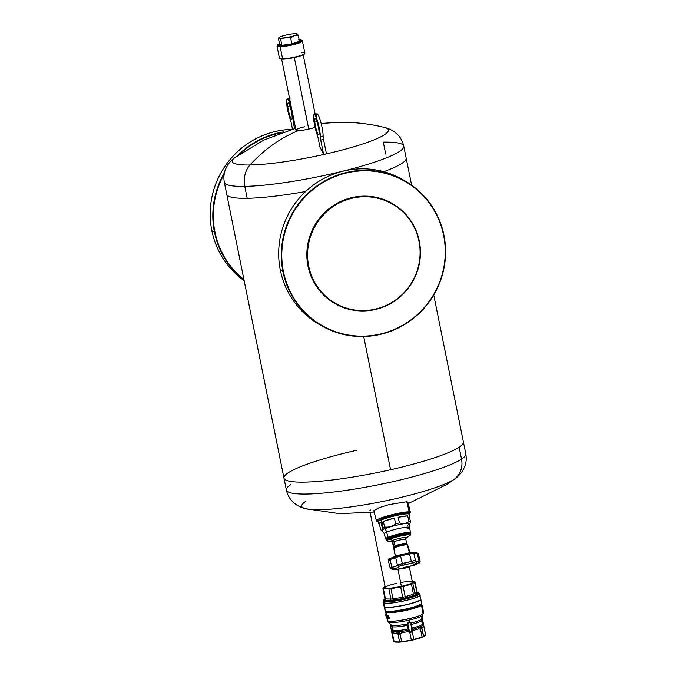 <?xml version="1.0" encoding="UTF-8"?>
<svg xmlns="http://www.w3.org/2000/svg" width="676" height="676" viewBox="0 0 676 676"><rect width="100%" height="100%" fill="white"/><g stroke="black" fill="none" stroke-linecap="round" stroke-linejoin="round"><path stroke-width="1.01" d="M383.444 588.813L384.374 588.585A15.878 2.265 168.6 0 1 383.562 588.331L382.988 588.847L383.444 588.813L382.988 588.847L385.016 598.919L385.489 598.928L383.444 588.813L385.489 598.928L390.939 599.08L388.894 588.965L383.444 588.813M414.87 581.656L414.363 581.453L414.87 581.656L416.881 591.838L414.878 593.672L416.881 591.838L414.43 581.799L412.833 583.565L414.878 593.672L413.467 594.263L414.878 593.672L412.833 583.565L411.43 584.148L413.467 594.263L405.186 596.705L413.467 594.263L411.43 584.148L409.893 584.326L403.149 586.591L405.186 596.705L402.719 597.263L405.186 596.705L403.149 586.591L400.682 587.148L402.719 597.263L393.01 598.877L402.719 597.263L400.682 587.148L392.663 588.213L390.973 588.771L393.01 598.877L390.939 599.08L393.01 598.877L390.973 588.771L388.894 588.965L390.939 599.08L390.348 600.482L384.999 600.33L384.365 599.967L384.965 599.223L384.365 599.967L384.83 599.587L384.365 599.967L384.999 600.33L385.489 598.928L384.999 600.33M416.898 591.72L418.005 592.877L414.135 595.471L404.425 598.353L390.348 600.482L404.485 598.446L416.036 594.686L414.878 593.672L416.036 594.686M413.813 581.284L413.34 581.166A15.878 2.265 168.6 0 1 413.813 581.284A15.878 2.265 168.6 0 1 414.151 581.419A15.878 2.265 168.6 0 1 414.43 581.799L414.836 581.732M383.284 587.951L384.568 586.776A15.878 2.265 168.6 0 1 385.075 586.514A15.878 2.265 -11.4 0 0 384.568 586.776L383.284 587.951A15.878 2.265 -11.4 0 0 383.562 588.331A15.878 2.265 168.6 0 1 383.284 587.951M384.83 599.587L384.957 598.835A17.745 2.527 -11.4 0 0 387.872 600.846A17.745 2.527 -11.4 0 0 404.485 598.446L405.051 600.702A18.413 2.628 -11.4 0 0 419.695 595.091L419.357 593.672A18.362 2.619 168.6 0 1 404.755 599.266A18.362 2.619 168.6 0 1 383.36 600.93A18.362 2.619 -11.4 0 0 404.755 599.266A18.362 2.619 -11.4 0 0 419.357 593.672L417.303 592.396A17.745 2.527 168.6 0 1 404.485 598.446A17.745 2.527 168.6 0 1 387.872 600.846A17.745 2.527 168.6 0 1 384.957 598.843L383.368 600.491L383.596 602.367A18.413 2.628 -11.4 0 0 405.051 600.702L404.485 598.446A17.745 2.527 -11.4 0 0 417.312 592.404M417.362 592.514L418.005 592.877L417.362 592.514M385.126 587.976A14.247 2.036 -11.4 0 0 399.364 586.844A14.247 2.036 -11.4 0 0 412.732 582.374A14.247 2.036 -11.4 0 0 412.58 581.774A14.247 2.036 -11.4 0 0 412.318 581.664A14.247 2.036 168.6 0 1 412.58 581.774A14.247 2.036 168.6 0 1 401.485 586.388A14.247 2.036 168.6 0 1 385.126 587.976A14.247 2.036 168.6 0 1 385.202 587.131A14.247 2.036 -11.4 0 0 385.092 587.951A14.247 2.036 -11.4 0 0 385.126 587.976M418.005 592.877L416.881 591.838M413.467 594.263L414.135 595.471L413.467 594.263M390.348 600.482L390.939 599.08L385.016 598.919L382.988 588.847L383.562 588.331A15.878 2.265 -11.4 0 0 384.374 588.585L387.863 588.678A15.878 2.265 -11.4 0 0 392.663 588.213A15.878 2.265 168.6 0 1 387.863 588.678L390.973 588.771L398.891 587.174A15.878 2.265 -11.4 0 0 404.578 585.889A15.878 2.265 168.6 0 1 398.891 587.174L403.149 586.591L411.43 584.148L413.146 582.974A15.878 2.265 168.6 0 1 409.893 584.326A15.878 2.265 -11.4 0 0 413.146 582.974L414.43 581.799A15.878 2.265 -11.4 0 0 414.151 581.419A15.878 2.265 -11.4 0 0 413.34 581.166M405.186 596.705L406.006 597.871L405.186 596.705M402.719 597.263L402.685 598.623L402.719 597.263M393.01 598.877L393.153 600.212L393.01 598.877M387.297 600.203L388.007 600.22M388.506 622.173A17.745 2.535 168.6 0 1 388.303 622.013A17.745 2.535 -11.4 0 0 388.506 622.173A17.745 2.535 -11.4 0 0 406.766 620.653A17.745 2.535 -11.4 0 0 422.973 615.025A17.745 2.535 168.6 0 1 406.766 620.653A17.745 2.535 168.6 0 1 388.506 622.173A2.924 2.856 -60 0 1 387.838 620.838L387.382 618.548L387.838 620.838C391.083 623.568 428.178 615.194 422.779 612.946A18.134 2.586 168.6 0 1 423.091 613.309A18.134 2.586 168.6 0 1 407.248 619.132A18.134 2.586 168.6 0 1 387.838 620.838A2.924 2.856 120 0 0 388.506 622.173L389.917 623.754L388.506 622.173M390.99 624.996L392.452 626.77L393.086 631.773A15.59 2.222 -11.4 0 0 393.195 631.798L397.167 631.908A15.59 2.222 -11.4 0 0 401.054 631.528L408.127 630.353A15.59 2.222 -11.4 0 0 408.465 630.285L408.05 629.052A15.252 2.172 168.6 0 1 393.195 630.488A15.252 2.172 -11.4 0 0 408.05 629.052L407.298 625.334A15.252 2.172 168.6 0 1 392.452 626.77A15.252 2.172 -11.4 0 0 407.298 625.334L408.008 625.249L409.031 629.77L411.101 632.221L407.797 631.722L401.713 632.736L400.091 633.995L398.012 634.189L396.804 633.209L393.39 633.116L392.105 634.063L392.621 630.522L391.869 626.804L390.103 624.134L392.105 634.063L390.128 624.244M391.953 633.082L392.562 634.037L391.953 633.082M421.047 604.344C426.446 606.592 389.342 614.966 386.106 612.236A1.251 1.225 120 0 0 385.819 611.662A18.303 2.611 -11.4 0 0 404.662 610.098A18.303 2.611 -11.4 0 0 421.376 604.293A18.303 2.611 168.6 0 1 404.662 610.098A18.303 2.611 168.6 0 1 385.819 611.662L385.819 611.662A18.303 2.611 168.6 0 1 385.616 611.501A18.303 2.611 -11.4 0 0 385.819 611.662A1.251 1.225 -60 0 1 386.106 612.236L386.74 614.991L386.004 615.084L387.162 618.532A18.134 2.586 -11.4 0 0 387.306 618.565L386.655 615.321A18.134 2.586 168.6 0 1 386.528 615.295L387.035 617.805L386.089 615.135L386.74 614.991A18.134 2.586 168.6 0 1 386.655 614.949A18.134 2.586 168.6 0 1 386.647 614.94A18.134 2.586 -11.4 0 0 386.655 614.949L386.106 612.236A18.134 2.586 168.6 0 1 385.793 611.873A18.134 2.586 -11.4 0 0 386.106 612.236A18.134 2.586 -11.4 0 0 405.507 610.529A18.134 2.586 -11.4 0 0 421.351 604.707L423.091 613.309L421.63 618.937A15.641 2.231 168.6 0 1 411.118 623.052L410.662 623.618C409.504 621.869 408.6 622.081 407.949 624.227L408.008 625.249L407.949 624.227L407.231 623.931L408.05 629.052L408.752 628.959L407.231 623.931L407.949 624.227C408.6 621.996 409.504 621.793 410.662 623.618L410.932 624.59L411.118 623.052L412.208 628.114A15.252 2.172 -11.4 0 0 422.297 623.956A15.252 2.172 -11.4 0 0 422.289 623.923L421.554 620.281M392.021 633.733L390.145 624.083L387.534 620.475A18.134 2.586 -11.4 0 0 387.838 620.838A18.134 2.586 168.6 0 1 387.534 620.475L387.111 618.379M386.503 614.839L385.861 614.983A18.134 2.586 168.6 0 1 385.7 614.729A18.134 2.586 168.6 0 1 385.692 614.695L385.903 615.228L386.503 614.839A18.134 2.586 168.6 0 1 386.334 614.552A18.134 2.586 -11.4 0 0 386.342 614.585A18.134 2.586 -11.4 0 0 386.503 614.839M424.942 634.941L425.221 635.313L423.725 636.547L421.435 637.493L410.569 640.425L399.144 642.09L393.626 641.617L394.133 641.811L392.562 634.037L394.133 641.811L394.623 641.963L399.584 641.963L398.012 634.189L399.584 641.963L401.662 641.769L400.091 633.995L401.662 641.769L411.371 640.147L409.8 632.373L411.371 640.147L413.83 639.589L412.267 631.815L411.101 632.221L411.794 629.153L410.932 624.59L411.684 628.3L412.208 628.114L412.74 629.305A15.59 2.222 168.6 0 1 412.419 629.39A15.59 2.222 -11.4 0 0 412.74 629.305L418.774 627.531L420.683 627.962L421.41 626.432A15.59 2.222 168.6 0 1 418.774 627.531A15.59 2.222 -11.4 0 0 421.41 626.432L422.863 625.097A15.59 2.222 -11.4 0 0 422.855 625.047L423.987 626.863L423.024 624.649L421.41 626.432L421.089 627.793L421.959 628.79L420.548 629.373L418.807 628.874L413.619 630.404L412.267 631.815L413.83 639.589L422.111 637.147L420.548 629.373L422.111 637.147L423.522 636.564L421.959 628.79L423.725 636.538L425.525 634.73L423.953 626.948L423.396 626.339L422.137 627.489L421.959 628.79L422.137 627.489L421.41 626.432L422.137 627.489L423.396 626.339L422.863 625.097L423.953 626.948L425.508 634.418L423.92 636.505L409.715 640.696L398.679 642.2L394.353 641.845M408.465 630.285A15.59 2.222 168.6 0 1 408.127 630.353L411.101 632.221L411.794 631.333L412.419 629.39L411.464 624.396L410.932 624.59L411.464 624.396L411.118 623.052C409.656 621.362 408.355 621.658 407.231 623.931A15.641 2.231 168.6 0 1 391.734 625.427L392.621 630.522L393.195 630.488L391.734 625.427A15.641 2.231 -11.4 0 0 407.231 623.931C408.338 621.497 409.639 621.202 411.118 623.052A15.641 2.231 -11.4 0 0 421.63 618.937L421.545 620.247A15.252 2.172 168.6 0 1 411.464 624.396A15.252 2.172 -11.4 0 0 421.545 620.247A15.252 2.172 -11.4 0 0 421.537 620.205A15.252 2.172 168.6 0 1 421.545 620.247L422.297 623.956A15.252 2.172 168.6 0 1 412.208 628.114L411.794 629.153L412.419 629.39L411.794 629.322L412.411 629.567L411.794 629.322L411.794 631.333L411.101 632.221L410.062 631.722L409.115 629.931L408.574 630.438L409.031 629.77L408.465 630.285L409.031 629.77L408.752 628.959L408.05 629.052L408.465 630.285M399.186 632.812L401.054 631.528A15.59 2.222 168.6 0 1 397.167 631.908L399.186 632.812L400.091 633.995L401.713 632.736L401.054 631.528L398.587 632.871L398.012 634.189L400.091 633.995L399.186 632.812M422.931 624.514L422.627 623.745L422.931 624.514M421.875 620.036L422.855 625.047L421.875 620.036M421.993 617.872L421.849 618.962L421.993 617.872M422.728 612.515L422.779 612.946M421.655 606.178L422.289 606.034L423.176 610.386L423.421 612.38L423.176 610.386L422.525 610.529L423.176 610.386L422.373 606.406L421.723 606.549L422.525 610.538L421.723 606.549L422.289 606.034L421.723 606.549M422.83 612.388L423.421 612.38M421.249 605.857L421.934 605.721A18.801 2.679 168.6 0 1 422.001 605.764A18.801 2.679 168.6 0 1 422.289 606.034L421.866 605.73M421.537 605.62L421.528 605.628A18.134 2.586 -11.4 0 0 421.249 605.35L421.359 605.907M422.179 605.476L421.545 604.547M385.658 611.484A18.429 2.628 168.6 0 1 385.455 611.315A18.429 2.628 -11.4 0 0 385.658 611.484A18.429 2.628 -11.4 0 0 404.628 609.904A18.429 2.628 -11.4 0 0 421.452 604.057A18.429 2.628 168.6 0 1 404.628 609.904A18.429 2.628 168.6 0 1 385.658 611.484A1.251 1.225 -60 0 1 385.379 610.91A18.598 2.653 -11.4 0 0 405.27 609.16A18.598 2.653 -11.4 0 0 421.52 603.186A18.598 2.653 168.6 0 1 405.27 609.16A18.598 2.653 168.6 0 1 385.379 610.91L384.576 606.938L385.379 610.91A1.251 1.225 120 0 0 385.658 611.484M385.734 614.459A18.134 2.586 168.6 0 1 385.751 614.425L386.292 614.332L385.751 614.425M385.734 614.653L386.326 614.518L385.734 614.653M386.064 616.411L386.131 616.858L386.064 616.411M386.207 617.247L386.326 617.678A18.134 2.586 168.6 0 1 386.309 617.67L386.385 618.067A18.134 2.586 -11.4 0 0 386.402 618.101L386.3 617.273A18.134 2.586 168.6 0 1 386.25 617.222L386.402 618.101L386.207 617.247M385.709 614.771L385.776 615.101A18.134 2.586 -11.4 0 0 385.785 615.135A18.134 2.586 -11.4 0 0 385.869 615.321L386.309 617.67M386.08 616.605L385.7 614.729M420.396 598.851C425.931 601.15 387.897 609.744 384.576 606.938A18.598 2.653 168.6 0 1 384.365 606.769A18.598 2.653 -11.4 0 0 384.576 606.938A18.598 2.653 -11.4 0 0 403.724 605.35A18.598 2.653 -11.4 0 0 420.7 599.443M386.334 614.552L385.692 614.695L386.334 614.552L385.058 610.538A18.598 2.653 -11.4 0 0 385.379 610.91A18.598 2.653 168.6 0 1 385.058 610.538L384.255 606.566M387.847 618.548L388.1 618.701A18.134 2.586 -11.4 0 0 388.675 618.751L388.024 615.506A18.134 2.586 168.6 0 1 387.449 615.456L387.407 617.771L387.187 615.616L388.024 615.506L388.675 618.751L389.325 618.599L388.666 615.363L388.024 615.506L388.666 615.363A18.134 2.586 168.6 0 1 388.092 615.312L387.331 615.481L388.092 615.312A18.134 2.586 -11.4 0 0 388.666 615.363L389.325 618.599L387.847 618.548M387.88 615.937L388.362 618.287A18.134 2.586 168.6 0 1 388.007 618.253L387.534 615.904A18.134 2.586 -11.4 0 0 387.88 615.937L387.314 616.073L387.34 616.901L388.362 618.287L387.88 615.937L387.314 616.073L387.889 615.937M388.32 618.101L387.88 618.194L388.32 618.101M388.294 617.982L387.77 618.101L388.294 617.982M388.277 617.889L387.703 618.016L388.277 617.889M388.252 617.746L387.635 617.889L388.252 617.746M388.185 617.534L387.542 617.678L388.185 617.534L387.458 617.433L387.982 616.757L387.34 616.901L387.982 616.757L387.297 616.622L387.931 616.039L388.185 617.534M387.906 616.047L387.289 616.182L387.906 616.047M383.3 602.443L384.103 606.44A18.725 2.67 -11.4 0 0 384.424 606.811L383.622 602.815A18.725 2.67 168.6 0 1 383.3 602.443A18.725 2.67 168.6 0 1 383.52 601.893L384.424 606.811A18.725 2.67 -11.4 0 0 404.451 605.045A18.725 2.67 -11.4 0 0 420.81 599.037L419.686 594.669C425.255 596.992 386.959 605.637 383.622 602.815C386.959 605.637 425.255 596.992 419.686 594.669L419.585 594.618A18.725 2.67 168.6 0 1 419.686 594.669M420.489 598.666A18.725 2.67 168.6 0 1 417.979 601.125A18.725 2.67 168.6 0 1 387.525 607.268A18.725 2.67 168.6 0 1 384.424 606.811A18.725 2.67 168.6 0 1 384.255 605.975M421.199 602.823A18.598 2.653 168.6 0 1 421.52 603.186L420.717 599.215M386.233 615.861L387.078 618.295L386.004 615.084L387.035 617.805L386.655 615.321L387.306 618.565L386.233 615.861M387.762 618.464L387.306 618.565L387.762 618.464M387.356 615.473L386.655 615.321L387.297 615.177A18.134 2.586 168.6 0 1 387.171 615.143L386.528 615.295L387.171 615.143A18.134 2.586 -11.4 0 0 387.297 615.177L387.356 615.473M423.59 625.976L423.987 626.863L423.784 626.111M423.489 626.137L423.489 626.677L423.489 626.137M422.28 625.697L421.985 624.59L422.28 625.697M423.818 626.331L422.973 625.182M423.987 626.863L423.489 626.677M394.556 641.947A15.878 2.265 -11.4 0 0 394.683 641.989A15.878 2.265 -11.4 0 0 395.147 642.099L398.679 642.2A15.878 2.265 -11.4 0 0 403.42 641.744L409.715 640.696A15.878 2.265 -11.4 0 0 415.343 639.42L420.709 637.84A15.878 2.265 -11.4 0 0 423.92 636.505L425.221 635.313M421.959 628.79L421.089 627.793L420.548 629.373L421.959 628.79M412.411 629.567L411.794 631.333L412.267 631.815L413.619 630.404L412.411 629.567M418.807 628.874L418.774 627.531L412.74 629.305L413.619 630.404L418.807 628.874L420.548 629.373L420.683 627.962L418.774 627.531L418.807 628.874M411.101 632.221L412.267 631.815L411.794 631.333L411.101 632.221L410.062 631.722L409.8 632.373L411.101 632.221M407.797 631.722L408.127 630.353L401.054 631.528L401.713 632.736L407.797 631.722L409.8 632.373L410.062 631.722L408.127 630.353L407.797 631.722M396.804 633.209L397.167 631.908L393.195 631.798L393.39 633.116L396.804 633.209L398.012 634.189L398.587 632.871L397.167 631.908L396.804 633.209M394.623 641.963L394.133 641.811M392.562 634.037L393.39 633.116L393.195 631.798L392.334 633.437L393.195 630.488L392.621 630.522L393.086 631.773L392.612 631.359L393.01 631.942L392.57 631.528L392.105 634.063M386.233 617.391L386.123 616.825M386.309 614.408L385.734 614.535L386.309 614.408M386.647 614.94L386.004 615.084L386.647 614.94M422.01 616.504L421.621 618.684A15.641 2.231 168.6 0 1 421.63 618.937M422.686 614.45A17.745 2.535 168.6 0 1 422.973 615.025M390.086 624.151L391.446 625.824L391.734 625.427L389.917 623.754M279.974 58.685A12.54 1.791 -11.4 0 0 282.999 59.184A12.54 1.791 -11.4 0 0 296.561 57.012A12.54 1.791 -11.4 0 0 304.538 53.734M304.783 53.472L304.454 53.953A12.54 1.791 168.6 0 1 295.902 57.173A12.54 1.791 168.6 0 1 282.999 59.184L282.61 58.88A12.954 1.851 -11.4 0 0 295.944 56.801A12.954 1.851 -11.4 0 0 304.783 53.472A12.954 1.851 -11.4 0 0 301.716 52.618M282.999 59.184A12.54 1.791 168.6 0 1 280.134 58.854L279.653 58.542A12.954 1.851 -11.4 0 0 282.61 58.88L282.999 59.184M298.623 39.825C301.902 40.053 303.169 40.459 302.409 41.025L304.859 53.184A12.954 1.851 168.6 0 1 296.806 56.581A12.954 1.851 168.6 0 1 282.61 58.88A12.954 1.851 168.6 0 1 279.467 58.305L277.008 46.145A12.954 1.851 -11.4 0 0 280.16 46.712L282.61 58.88L280.16 46.712A12.954 1.851 -11.4 0 0 294.356 44.422A12.954 1.851 -11.4 0 0 302.409 41.025A12.954 1.851 168.6 0 1 294.356 44.422A12.954 1.851 168.6 0 1 280.16 46.712A0.837 0.634 -91.6 0 1 280.608 45.698A12.117 1.732 -11.4 0 0 296.941 42.689A12.117 1.732 -11.4 0 0 299.189 39.842A12.117 1.732 168.6 0 1 296.941 42.689A12.117 1.732 168.6 0 1 280.608 45.698A0.837 0.634 88.4 0 0 280.16 46.712A12.954 1.851 168.6 0 1 277.008 46.145L277.591 44.836L279.518 43.779M279.518 43.805A12.117 1.732 -11.4 0 0 280.608 45.698A12.117 1.732 168.6 0 1 279.518 43.805M291.812 43.83L299.485 41.278L298.251 35.177L294.254 35.659A9.194 1.31 168.6 0 1 285.458 37.687A9.194 1.31 168.6 0 1 279.357 37.907A9.194 1.31 168.6 0 1 279.492 37.222A9.194 1.31 168.6 0 1 282.053 36.098A9.194 1.31 168.6 0 1 290.857 34.07A9.194 1.31 -11.4 0 0 282.053 36.098A9.194 1.31 -11.4 0 0 279.492 37.222A9.194 1.31 -11.4 0 0 279.365 37.315A9.194 1.31 -11.4 0 0 279.357 37.907A9.194 1.31 -11.4 0 0 285.458 37.687L280.65 39.233L279.357 37.907L280.65 39.233L281.884 45.334L291.812 43.83L281.884 45.334L279.61 44.27L281.884 45.334L280.65 39.233L285.458 37.687L290.587 37.738L291.812 43.83L290.587 37.738L294.254 35.659A9.194 1.31 -11.4 0 0 296.823 34.544A9.194 1.31 168.6 0 1 294.254 35.659L298.175 35.076L299.485 41.278L291.812 43.83M278.385 38.177L279.61 44.27L278.385 38.177L279.357 37.907L278.385 38.177M296.958 33.851A9.194 1.31 168.6 0 1 296.823 34.544L298.175 35.076L296.823 34.544A9.194 1.31 -11.4 0 0 296.958 33.851L298.175 35.076L296.958 33.851A9.194 1.31 -11.4 0 0 296.823 33.8A9.194 1.31 -11.4 0 0 290.857 34.07A9.194 1.31 168.6 0 1 296.958 33.851M294.254 35.659L290.587 37.738L285.458 37.687A9.194 1.31 -11.4 0 0 294.254 35.659M279.357 37.907L278.428 38.126M304.69 126.758A10.993 1.572 -11.4 0 0 298.403 130.586A179.275 140.118 89 0 0 250.01 164.995A79.675 11.365 -11.4 0 0 348.208 148.382A79.675 11.365 -11.4 0 0 384.39 127.418A79.675 11.365 168.6 0 1 348.208 148.382A79.675 11.365 168.6 0 1 250.01 164.995A79.675 11.365 168.6 0 1 234.918 157.559A79.675 11.365 -11.4 0 0 250.01 164.995A21.311 16.655 89 0 0 244.78 186.382A91.522 13.055 -11.4 0 0 345.58 170.487A91.522 13.055 -11.4 0 0 403.758 146.16A91.522 13.055 168.6 0 1 345.58 170.487A91.522 13.055 168.6 0 1 244.78 186.382A91.522 13.055 168.6 0 1 224.331 182.343A91.522 13.055 -11.4 0 0 244.78 186.382L247.188 198.305A91.522 13.055 -11.4 0 0 305.62 191.519A91.522 13.055 168.6 0 1 247.188 198.305L244.78 186.382A21.311 16.655 -91 0 1 250.01 164.995A179.275 140.118 -91 0 1 298.403 130.586A10.993 1.572 -11.4 0 0 308.746 129.099A10.993 1.572 -11.4 0 0 315.024 127.308A10.993 1.572 168.6 0 1 308.746 129.099L294.313 57.544L308.746 129.099A10.993 1.572 168.6 0 1 298.403 130.586A10.993 1.572 168.6 0 1 295.944 130.105L281.639 59.167M411.616 185.156L406.158 158.083A91.522 13.055 168.6 0 1 383.782 171.679A91.522 13.055 -11.4 0 0 406.158 158.083L403.758 146.16A91.522 13.055 -11.4 0 0 383.3 142.112L385.7 154.035L383.3 142.112M247.188 198.305A91.522 13.055 168.6 0 1 226.73 194.257A91.522 13.055 -11.4 0 0 247.188 198.305M321.286 123.978A179.275 140.118 -91 0 1 338.6 122.297A179.275 140.118 89 0 0 321.286 123.978M405.761 544.172A6.684 0.769 166.2 0 0 406.851 543.445A6.684 0.769 166.2 0 0 402.288 543.817A6.684 0.769 166.2 0 0 395.114 545.845L394.108 541.73L395.114 545.845A6.684 0.769 166.2 0 0 393.863 546.63L392.857 542.524A6.684 0.769 -13.8 0 1 394.108 541.73A6.684 0.769 166.2 0 0 392.857 542.524L391.877 541.451A7.782 0.896 -13.8 0 1 392.874 540.344A7.782 0.896 166.2 0 0 391.852 541.442L387.686 541.07L386.258 540.166A12.54 1.445 -13.8 0 1 388.599 538.679A12.54 1.445 -13.8 0 1 402.051 534.885A12.54 1.445 -13.8 0 1 410.611 534.192A12.54 1.445 166.2 0 0 402.051 534.885A12.54 1.445 166.2 0 0 388.599 538.679A12.54 1.445 166.2 0 0 386.258 540.166L386.047 539.321A12.54 1.445 -13.8 0 1 388.396 537.834L388.489 537.648A12.371 1.428 -13.8 0 1 401.079 534.048A12.371 1.428 -13.8 0 1 410.079 533.085L410.273 533.203A12.54 1.445 166.2 0 0 401.164 534.175A12.54 1.445 166.2 0 0 388.396 537.834A12.54 1.445 166.2 0 0 386.089 539.135L386.216 538.941A12.371 1.428 -13.8 0 1 388.489 537.648L388.599 538.679A0.837 0.659 67.8 0 0 389.215 539.372A11.991 1.377 166.2 0 0 387.686 541.07A11.991 1.377 -13.8 0 1 389.215 539.372L392.874 540.344A1.673 1.31 -112.2 0 1 394.108 541.73A6.684 0.769 -13.8 0 1 401.282 539.702A6.684 0.769 -13.8 0 1 405.845 539.338L405.845 539.338A6.684 0.769 166.2 0 0 401.282 539.702A6.684 0.769 166.2 0 0 394.108 541.73A1.673 1.31 67.8 0 0 392.874 540.344A7.782 0.896 -13.8 0 1 402.33 537.775A7.782 0.896 -13.8 0 1 406.242 537.919A7.782 0.896 166.2 0 0 402.33 537.775A7.782 0.896 166.2 0 0 392.874 540.344L389.215 539.372A11.991 1.377 -13.8 0 1 403.825 535.409A11.991 1.377 -13.8 0 1 409.757 535.654A11.991 1.377 166.2 0 1 408.017 536.499M405.085 538.485A7.782 0.896 166.2 0 0 406.217 537.927L405.845 539.338L406.724 544.188M389.215 539.372A0.837 0.659 -112.2 0 1 388.599 538.679L388.396 537.834A12.54 1.445 -13.8 0 1 401.84 534.04A12.54 1.445 -13.8 0 1 410.4 533.347L410.611 534.192L409.757 535.654L406.217 537.927M394.328 547.23L393.863 546.63A6.684 0.769 -13.8 0 1 395.114 545.845A0.837 0.659 67.8 0 0 395.747 546.538A0.837 0.659 -112.2 0 1 395.114 545.845A6.684 0.769 -13.8 0 1 402.288 543.817A6.684 0.769 -13.8 0 1 406.851 543.445M395.502 556.382L393.821 548.32A7.132 0.82 -13.8 0 1 399.398 546.123A7.132 0.82 -13.8 0 1 407.214 544.755L409.462 552.765L407.214 544.755A7.132 0.82 -13.8 0 1 407.679 544.924A7.132 0.82 166.2 0 0 407.214 544.755A7.132 0.82 166.2 0 0 399.398 546.123A7.132 0.82 166.2 0 0 393.821 548.32A7.132 0.82 166.2 0 0 394.285 548.49M406.268 544.197A6.295 0.727 166.2 0 0 398.358 545.684A6.295 0.727 166.2 0 0 394.852 547.492A6.295 0.727 -13.8 0 1 398.358 545.684A6.295 0.727 -13.8 0 1 406.268 544.197A0.837 0.786 94.2 0 1 407.214 544.755A0.837 0.786 -85.8 0 0 406.521 544.172L395.223 546.749C394.083 547.137 393.618 547.661 393.821 548.32M415.579 560.734L413.754 553.247L414.608 553.576L409.512 553.906L400.522 555.934L390.044 559.593C387.99 560.319 387.754 560.59 389.342 560.412C387.754 560.59 387.99 560.319 390.044 559.593L391.903 567.156L390.044 559.593L395.57 557.379L397.429 564.942L395.57 557.379L400.522 555.934L402.372 563.497L400.522 555.934L409.512 553.906L411.363 561.469L397.429 564.942C396.888 566.201 395.046 566.944 391.903 567.156C389.739 567.646 389.503 567.916 391.201 567.975C389.503 567.916 389.739 567.646 391.903 567.156L392.655 568.803L391.903 567.156C395.046 566.944 396.888 566.201 397.429 564.942L399.22 566.175L397.429 564.942L402.372 563.497L401.764 565.432L399.22 566.175C398.553 567.561 396.364 568.44 392.655 568.803L392.3 569.226L395.502 569.505A58.508 54.79 -85.8 0 0 402.423 568.491A3.802 0.439 166.2 0 0 407.197 567.595A3.802 0.439 166.2 0 0 409.318 566.496A58.508 54.79 -85.8 0 0 415.791 563.64L416.593 561.705L415.605 560.835C415.301 560.379 413.881 560.59 411.363 561.469L412.445 563.015L401.764 565.432L402.372 563.497L411.363 561.469L409.512 553.906L413.754 553.281L415.605 560.835L414.633 562.694L412.428 563.007L414.633 562.694L415.791 563.64A58.508 54.79 94.2 0 1 409.318 566.496A3.802 0.439 -13.8 0 1 409.529 566.547A3.802 0.439 -13.8 0 1 406.808 567.705A3.802 0.439 -13.8 0 1 402.423 568.491A3.802 0.439 -13.8 0 1 402.186 568.347A3.802 0.439 -13.8 0 1 405.355 567.172A3.802 0.439 -13.8 0 1 409.318 566.496A3.802 0.439 166.2 0 0 404.544 567.401A3.802 0.439 166.2 0 0 402.423 568.491A58.508 54.79 94.2 0 1 395.502 569.505L392.3 569.226L392.655 568.803C396.364 568.44 398.553 567.561 399.22 566.175L412.445 563.015L411.363 561.469C413.881 560.59 415.301 560.379 415.605 560.835L416.593 561.705L415.791 563.64L418.74 562.914L414.582 565.161L418.419 563.319L419.069 561.021L420.1 560.894L419.069 561.021L418.74 562.914L415.791 563.64L414.633 562.694L415.639 561.105M389.342 560.412L388.277 560.412L390.094 567.798L391.835 569.141M418.452 563.294L414.591 565.161L396.322 569.522L392.114 569.226M416.593 561.705L419.069 561.021L416.593 561.705M414.608 553.576L417.21 553.458L419.069 561.021L417.21 553.458L418.292 553.509L414.608 553.576L413.239 552.681L414.608 553.576M420.007 561.021L420.1 560.894C420.185 562.212 419.627 563.015 418.419 563.319M413.425 552.655L416.281 552.52L417.21 553.458L416.146 552.545M413.754 553.247C413.839 552.064 412.445 551.895 409.58 552.74L409.512 553.906L409.605 552.74L412.267 552.343M396.094 556.061L395.57 557.379L396.449 555.917L399.55 555.013L400.522 555.934L399.55 555.013L409.605 552.74M388.277 560.412C388.108 559.348 388.751 558.672 390.204 558.401L390.044 559.593L390.263 558.393L396.449 555.917L409.58 552.74M390.263 558.393L389.824 558.908M378.805 523.832L378.306 521.813A15.878 1.825 -13.8 0 1 381.281 519.928A15.878 1.825 166.2 0 0 378.366 521.585L378.67 521.086A15.463 1.783 -13.8 0 1 381.509 519.481L383.157 527.593A15.878 1.825 166.2 0 0 382.312 527.956L380.926 522.311A15.878 1.825 166.2 0 0 378.805 523.832A15.878 1.825 166.2 0 0 379.346 524.145L380.732 529.79L382.092 530.694A14.424 1.656 -13.8 0 1 384.644 528.818A14.424 1.656 166.2 0 0 382.092 530.694L384.213 533.601A12.954 1.487 -13.8 0 1 386.638 532.063A12.954 1.487 -13.8 0 1 400.538 528.142A12.954 1.487 -13.8 0 1 409.377 527.424A12.954 1.487 166.2 0 0 400.538 528.142A12.954 1.487 166.2 0 0 386.638 532.063A12.954 1.487 166.2 0 0 384.213 533.601L385.506 538.856A12.954 1.487 166.2 0 1 387.931 537.319L386.638 532.063A5.011 3.938 67.8 0 0 384.644 528.818L383.157 527.593L384.644 528.818A5.011 3.938 -112.2 0 1 386.638 532.063L387.931 537.319A12.954 1.487 -13.8 0 1 402.516 533.263A12.954 1.487 -13.8 0 1 410.619 532.865L410.315 533.364M380.732 529.79L379.346 524.145L380.926 522.311L382.312 527.956C382.177 530.161 381.653 530.77 380.732 529.79C381.653 530.77 382.177 530.161 382.312 527.956A15.878 1.825 -13.8 0 1 383.157 527.593A15.878 1.825 -13.8 0 1 384.627 527.027L383.25 521.382A15.878 1.825 -13.8 0 1 394.353 518.129L383.25 521.382L394.353 518.129L395.739 523.773C392.426 526.452 388.725 527.533 384.627 527.027C388.725 527.533 392.426 526.452 395.739 523.773A15.878 1.825 -13.8 0 1 399.508 522.928L398.122 517.284A15.878 1.825 -13.8 0 1 407.653 515.872L398.122 517.284L407.653 515.872L409.039 521.517C406.251 523.579 403.073 524.052 399.508 522.928C403.073 524.052 406.251 523.579 409.039 521.517A15.878 1.825 -13.8 0 1 410.484 521.593L409.107 515.949A15.878 1.825 -13.8 0 1 409.31 516.794A15.878 1.825 166.2 0 0 409.648 516.261A15.878 1.825 166.2 0 0 409.107 515.949L410.484 521.593L409.918 523.866A14.424 1.656 166.2 0 0 400.893 524.297A14.424 1.656 166.2 0 0 384.644 528.818A14.424 1.656 -13.8 0 1 400.893 524.297A14.424 1.656 -13.8 0 1 409.918 523.866L409.377 527.424A12.954 1.487 166.2 0 1 406.952 528.962M409.96 523.748L410.484 521.593A15.878 1.825 166.2 0 0 409.039 521.517L407.653 515.872A15.878 1.825 166.2 0 0 398.122 517.284L399.508 522.928A15.878 1.825 166.2 0 0 395.739 523.773L394.353 518.129A15.878 1.825 166.2 0 0 383.25 521.382L384.627 527.027A15.878 1.825 166.2 0 0 383.157 527.593L381.281 519.928A15.878 1.825 -13.8 0 1 398.316 515.12A15.878 1.825 -13.8 0 1 409.157 514.242L409.648 516.261M407.265 525.37A14.424 1.656 166.2 0 0 409.918 523.866M386.047 539.237A12.54 1.445 -13.8 0 1 388.354 537.673A12.54 1.445 -13.8 0 1 402.135 533.812A12.54 1.445 -13.8 0 1 410.357 533.271A12.54 1.445 166.2 0 0 402.135 533.812A12.54 1.445 166.2 0 0 388.354 537.673L387.931 537.319L388.354 537.673A12.54 1.445 166.2 0 0 386.047 539.237M410.155 533.144A12.371 1.428 166.2 0 0 401.417 533.972A12.371 1.428 166.2 0 0 388.489 537.648A12.371 1.428 166.2 0 0 386.173 539.034M409.377 527.424L410.67 532.68A12.954 1.487 166.2 0 0 401.823 533.398A12.954 1.487 166.2 0 0 387.931 537.319A12.954 1.487 -13.8 0 0 385.633 539L386.131 539.304M381.281 519.928L381.509 519.481A15.463 1.783 -13.8 0 1 397.26 514.968A15.463 1.783 -13.8 0 1 408.498 513.768L408.997 514.064A15.878 1.825 166.2 0 0 397.454 515.298A15.878 1.825 166.2 0 0 381.281 519.928M380.926 522.311L379.346 524.145A15.878 1.825 -13.8 0 1 380.926 522.311M407.121 503.172L406.775 501.744L389.19 504.575L379.244 507.591L373.845 510.642L379.253 507.591L389.19 504.575L406.775 501.744L407.924 502.217L410.391 512.281A17.551 2.02 166.2 0 0 409.259 511.867L406.775 501.744L409.259 511.867A17.551 2.02 166.2 0 0 389.984 515.239A17.551 2.02 166.2 0 0 376.304 520.647A17.551 2.02 -13.8 0 1 389.984 515.239A17.551 2.02 -13.8 0 1 409.259 511.867L409.149 512.264A17.339 1.994 166.2 0 0 388.463 516.05A17.339 1.994 166.2 0 0 377.031 521.247A17.339 1.994 166.2 0 0 377.715 521.357M409.132 513.76A17.339 1.994 166.2 0 0 410.028 513.152A17.339 1.994 166.2 0 0 409.149 512.264L409.259 511.867A17.551 2.02 -13.8 0 1 410.391 512.281L410.028 513.152A17.339 1.994 -13.8 0 1 409.132 513.76M378.509 521.661L377.031 521.247A17.339 1.994 -13.8 0 1 388.463 516.05A17.339 1.994 -13.8 0 1 409.149 512.264L408.101 513.388A15.979 1.842 166.2 0 0 389.41 516.768A15.979 1.842 166.2 0 0 378.349 521.602A15.979 1.842 -13.8 0 1 389.41 516.768A15.979 1.842 -13.8 0 1 408.101 513.388L407.924 513.498A15.768 1.817 -13.8 0 1 408.929 514.022A15.768 1.817 166.2 0 0 407.924 513.498L408.101 513.388A15.979 1.842 -13.8 0 1 409.022 514.081A15.979 1.842 166.2 0 0 408.101 513.388L409.149 512.264A17.339 1.994 -13.8 0 1 410.028 513.152L408.904 514.199M407.924 513.498A15.768 1.817 166.2 0 0 390.01 516.684A15.768 1.817 166.2 0 0 378.408 521.517A15.768 1.817 -13.8 0 1 390.01 516.684A15.768 1.817 -13.8 0 1 407.924 513.498M408.65 513.937A15.463 1.783 166.2 0 0 398.088 514.799A15.463 1.783 166.2 0 0 381.509 519.481A15.463 1.783 166.2 0 0 378.619 521.306M356.784 450.25A91.522 13.055 -11.4 0 0 288.221 472.786A91.522 13.055 -11.4 0 0 283.962 478.084A91.522 13.055 -11.4 0 0 390.567 469.735A91.522 13.055 -11.4 0 0 459.131 447.199L461.531 459.114A91.522 13.055 168.6 0 1 363.468 487.582A91.522 13.055 168.6 0 1 286.362 490.007A91.522 13.055 -11.4 0 0 363.468 487.582A91.522 13.055 -11.4 0 0 461.531 459.114L459.131 447.199A91.522 13.055 -11.4 0 0 463.39 441.901A91.522 13.055 168.6 0 1 459.131 447.199A91.522 13.055 168.6 0 1 390.567 469.735A91.522 13.055 168.6 0 1 283.962 478.084L286.362 490.007C287.385 494.68 289.514 498.601 292.733 501.778L295.539 504.169C296.215 504.845 300.609 507.524 305.729 508.741A79.675 11.365 -11.4 0 0 380.309 501.93A79.675 11.365 -11.4 0 0 454.213 479.292A79.675 11.365 168.6 0 1 380.309 501.93A79.675 11.365 168.6 0 1 305.729 508.741L339.8 513.692L374.183 512.028M433.755 294.964L465.789 453.824A91.522 13.055 168.6 0 1 461.531 459.114A21.311 19.891 56.6 0 1 454.213 479.292A21.311 19.891 -123.4 0 0 461.531 459.114A91.522 13.055 -11.4 0 0 465.789 453.824C466.66 458.531 466.22 462.975 464.48 467.15L462.823 470.437C462.46 471.324 459.443 475.498 455.202 478.6A79.675 11.365 168.6 0 1 454.213 479.292A179.275 167.318 56.6 0 1 447.073 484.295A179.275 167.318 -123.4 0 0 454.213 479.292A79.675 11.365 -11.4 0 0 455.202 478.6L447.073 484.295L408.262 503.603M290.621 484.709A91.522 13.055 -11.4 0 0 286.362 490.007M305.417 501.575A79.675 11.365 -11.4 0 0 305.729 508.741M409.369 567.054L412.411 582.137A13.833 1.969 168.6 0 1 401.409 586.346L397.987 569.378L401.409 586.346A13.833 1.969 168.6 0 1 385.295 587.613L370.161 512.569M370.448 509.974A13.833 1.969 -11.4 0 0 369.806 510.777M392.418 541.763L395.375 556.441L392.418 541.763M211.833 230.609A83.579 81.661 120 0 0 244.163 280.717A83.579 81.661 -60 0 1 211.833 230.609A83.579 81.661 -60 0 1 291.804 129.361A83.579 81.661 120 0 0 211.833 230.609L214.461 232.121L211.833 230.609M283.954 131.828A83.579 81.661 120 0 0 237.698 155.531A83.579 81.661 -60 0 1 283.954 131.828M224.449 172.752A83.579 81.661 120 0 0 214.461 232.121A83.579 81.661 120 0 0 244.061 280.194A83.579 81.661 -60 0 1 214.461 232.121L214.943 232.079A83.165 81.255 120 0 0 243.926 279.543A83.165 81.255 -60 0 1 214.943 232.079L214.461 232.121A83.579 81.661 -60 0 1 224.449 172.752M281.208 132.792A83.165 81.255 120 0 0 240.259 153.739A83.165 81.255 -60 0 1 281.208 132.792M224.162 174.256A83.165 81.255 120 0 0 214.943 232.079A83.165 81.255 -60 0 1 224.162 174.256M400.099 296.434A57.249 55.939 -60 0 1 320.813 291.212A57.249 55.939 -60 0 1 327.564 210.878A57.249 55.939 -60 0 1 406.851 216.1A57.249 55.939 -60 0 1 400.099 296.434A57.249 55.939 120 0 0 406.851 216.1A57.249 55.939 120 0 0 327.564 210.878L327.226 210.523A57.671 56.345 -60 0 1 407.087 215.779A57.671 56.345 -60 0 1 400.285 296.705L400.285 296.705A57.671 56.345 -60 0 1 320.416 291.449A57.671 56.345 -60 0 1 327.226 210.523L327.564 210.878A57.249 55.939 120 0 0 320.813 291.212A57.249 55.939 120 0 0 400.099 296.434M334.95 303.575L334.713 303.44A57.671 56.345 -60 0 1 326.99 210.388L327.226 210.523A57.671 56.345 120 0 0 334.95 303.575A57.671 56.345 120 0 0 400.285 296.705A57.671 56.345 120 0 0 392.562 203.653A57.671 56.345 120 0 0 327.226 210.523L326.99 210.388A57.671 56.345 -60 0 1 392.325 203.518L392.562 203.653M283.421 271.566A83.165 81.255 -60 0 1 347.253 172.794A83.165 81.255 -60 0 1 443.617 235.392A83.165 81.255 -60 0 1 379.794 334.164A83.165 81.255 -60 0 1 283.421 271.566A83.165 81.255 120 0 0 379.794 334.164A83.165 81.255 120 0 0 443.617 235.392L443.946 235.256A83.579 81.661 -60 0 1 379.794 334.527A83.579 81.661 -60 0 1 282.948 271.608L283.421 271.566L282.948 271.608A83.579 81.661 -60 0 1 347.092 172.346A83.579 81.661 -60 0 1 443.946 235.256L443.617 235.392A83.165 81.255 120 0 0 347.253 172.794A83.165 81.255 120 0 0 283.421 271.566M392.443 203.586A57.671 56.345 120 0 0 326.99 210.388A57.671 56.345 120 0 0 334.831 303.507M321.7 325.84L319.072 324.328A83.579 81.661 -60 0 1 280.32 270.096L282.948 271.608A83.579 81.661 120 0 0 321.7 325.84A83.579 81.661 120 0 0 411.109 320.137A83.579 81.661 120 0 0 443.946 235.256A83.579 81.661 120 0 0 405.194 181.033A83.579 81.661 120 0 0 315.785 186.737A83.579 81.661 120 0 0 282.948 271.608L280.32 270.096A83.579 81.661 -60 0 1 313.157 185.224A83.579 81.661 -60 0 1 402.575 179.52L405.194 181.033M403.876 180.289A83.579 81.661 120 0 0 313.782 184.768A83.579 81.661 120 0 0 280.32 270.096A83.579 81.661 120 0 0 320.39 325.071M363.705 336.521L390.567 469.735L363.705 336.521M394.387 587.816A14.889 2.121 -11.4 0 0 413.45 581.926A14.889 2.121 -11.4 0 0 412.259 581.368A14.889 2.121 168.6 0 1 409.673 584.199A14.889 2.121 168.6 0 1 394.387 587.816A14.889 2.121 168.6 0 1 385.143 586.836A14.889 2.121 -11.4 0 0 384.255 587.807A14.889 2.121 -11.4 0 0 394.387 587.816M396.305 583.405A13.833 1.969 -11.4 0 0 385.531 587.883A13.833 1.969 -11.4 0 0 401.409 586.346A13.833 1.969 -11.4 0 0 412.411 582.137A13.833 1.969 -11.4 0 0 400.64 582.526M316.85 121.562L314.788 122.026A8.357 1.327 77.3 0 1 315.084 118.545A8.357 1.327 77.3 0 1 317.255 122.795A8.357 1.327 77.3 0 1 319.064 131.364A8.357 1.327 -102.7 0 0 316.224 120.007A8.357 1.327 -102.7 0 0 314.788 122.026A8.357 1.327 -102.7 0 0 317.619 133.383A8.357 1.327 -102.7 0 0 319.064 131.364A8.357 1.327 77.3 0 1 318.768 134.845A8.357 1.327 77.3 0 1 316.588 130.595A8.357 1.327 77.3 0 1 314.788 122.026L316.85 121.562M318.252 138.673A5.011 0.794 -102.7 0 0 317.213 134.87A12.54 1.986 77.3 0 1 313.554 117.294A12.54 1.986 77.3 0 1 316.892 119.213A12.54 1.986 77.3 0 1 320.297 136.653A5.011 0.794 -102.7 0 0 320.72 140.101L323.601 154.407L319.917 146.937L318.252 138.673L319.917 146.937L323.601 154.407L326.423 153.773L323.601 154.407L320.72 140.101L323.534 139.467L326.423 153.773L323.534 139.467L320.72 140.101A5.011 0.794 77.3 0 1 320.297 136.653L323.111 136.011A5.011 0.794 -102.7 0 0 323.534 139.467A5.011 0.794 77.3 0 1 323.111 136.011L320.297 136.653A12.54 1.986 -102.7 0 0 317.982 122.753A12.54 1.986 -102.7 0 0 314.163 114.464A12.54 1.986 -102.7 0 0 314.002 121.908A12.54 1.986 -102.7 0 0 317.213 134.87A5.011 0.794 77.3 0 1 318.252 138.673M314.163 114.464L316.976 113.83A12.54 1.986 77.3 0 1 320.796 122.119A12.54 1.986 77.3 0 1 323.111 136.011A12.54 1.986 -102.7 0 0 319.444 117.844A12.54 1.986 -102.7 0 0 316.436 117.996M287.79 106.462L289.852 105.997L287.79 106.462A8.357 1.327 -102.7 0 0 290.629 117.818A8.357 1.327 -102.7 0 0 292.066 115.799A8.357 1.327 77.3 0 1 291.77 119.28A8.357 1.327 77.3 0 1 289.598 115.03A8.357 1.327 77.3 0 1 287.79 106.462A8.357 1.327 77.3 0 1 288.086 102.98A8.357 1.327 77.3 0 1 290.266 107.231A8.357 1.327 77.3 0 1 292.066 115.799A8.357 1.327 -102.7 0 0 289.235 104.442A8.357 1.327 -102.7 0 0 287.79 106.462M290.215 119.306A12.54 1.986 77.3 0 1 286.565 101.73A12.54 1.986 77.3 0 1 289.894 103.648A12.54 1.986 77.3 0 1 293.3 121.089A5.011 0.794 -102.7 0 0 293.722 124.536L294.542 128.592L293.722 124.536L294.77 124.299L293.722 124.536A5.011 0.794 77.3 0 1 293.3 121.089A12.54 1.986 -102.7 0 0 290.984 107.188A12.54 1.986 -102.7 0 0 287.165 98.899A12.54 1.986 -102.7 0 0 287.004 106.343A12.54 1.986 -102.7 0 0 290.215 119.306A5.011 0.794 77.3 0 1 291.255 123.108A5.011 0.794 -102.7 0 0 290.215 119.306M292.48 129.167L291.255 123.108L292.48 129.167M294.094 120.911L293.3 121.089L294.094 120.911M289.615 98.704A12.54 1.986 -102.7 0 0 289.446 102.431M417.236 592.506L414.92 581.698M384.957 598.835L382.929 588.762M391.987 633.471L393.576 641.575M422.027 617.011L425.576 634.502M386.275 617.568L386.089 616.681M421.351 604.707L421.52 603.186M421.613 604.505L420.962 604.648M394.26 641.854L394.683 641.989M278.537 38.025L279.365 37.315M303.186 54.824L315.168 114.236M283.962 478.084L224.331 182.343C223.46 177.627 223.9 173.191 225.64 169.017L227.297 165.721C227.66 164.834 230.668 160.668 234.918 157.559L263.86 140.059L295.581 128.305M403.758 146.16C402.727 141.487 400.606 137.558 397.387 134.38L394.581 131.997C393.905 131.313 389.511 128.634 384.39 127.418C369.35 123.742 354.089 122.035 338.6 122.297L321.151 123.454M406.521 544.172L407.679 544.924L409.867 552.672M415.605 560.784L415.655 561.266M416.281 552.52L418.292 553.509L420.1 560.894M413.737 553.357L413.543 552.655M390.204 558.401L399.617 554.988M373.845 510.642L376.304 520.647L377.031 521.247M287.165 98.899L289.987 98.265"/></g></svg>
